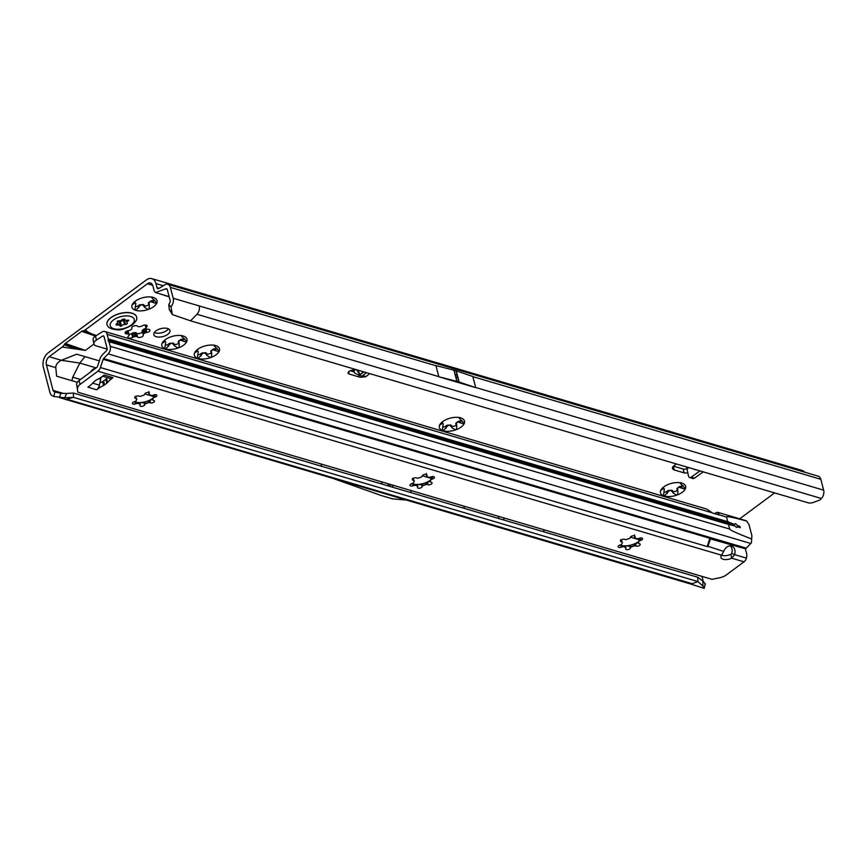 <?xml version="1.0" encoding="UTF-8"?>
<svg xmlns="http://www.w3.org/2000/svg" width="867" height="867" viewBox="0 0 867 867"><rect width="100%" height="100%" fill="white"/><g stroke="black" fill="none" stroke-linecap="round" stroke-linejoin="round"><path stroke-width="1.3" d="M679.945 482.724A8.713 4.292 -14.6 0 1 680.508 483.613L685.396 488.695A12.994 6.405 165.4 0 0 682.513 483.363A12.994 6.405 165.4 0 0 681.765 483.103A12.994 6.405 165.4 0 0 669.432 483.981A12.994 6.405 165.4 0 0 661.792 488.75A12.994 6.405 165.4 0 0 660.741 490.44A12.994 6.405 165.4 0 0 664.36 496.032A12.994 6.405 165.4 0 0 676.693 495.155A12.994 6.405 165.4 0 0 682.286 492.283A12.994 6.405 165.4 0 0 685.396 488.695L684.746 489.14L678.991 487.232A8.713 4.292 -14.6 0 1 678.308 487.785A8.713 4.292 -14.6 0 1 677.528 488.316L677.972 491.925M677.116 489.476L676.986 488.966A1.528 0.759 -14.6 0 1 676.932 488.858A1.528 0.759 -14.6 0 1 677.463 488.056A8.713 4.292 165.4 0 0 678.243 487.536A8.713 4.292 165.4 0 0 678.915 486.972A1.528 0.759 -14.6 0 1 680.465 486.376L681.516 486.311A2.449 1.203 165.4 0 0 683.294 485.823M685.418 488.132L685.396 488.695M677.821 491.481L677.691 494.385L676.693 495.155L673.247 493.074L671.21 490.516A8.713 4.292 -14.6 0 1 669.151 490.668L664.36 496.032L663.537 495.046L664.35 489.248A8.713 4.292 -14.6 0 1 663.743 488.316L660.741 490.44L662.16 488.338M663.873 492.261A2.449 1.203 165.4 0 0 666.734 491.459L667.471 490.917A1.528 0.759 -14.6 0 1 669.086 490.408A8.713 4.292 165.4 0 0 671.145 490.267A1.528 0.759 -14.6 0 1 672.413 490.559L672.716 491.036A2.449 1.203 165.4 0 0 676.737 490.755A2.449 1.203 165.4 0 0 677.3 490.148M458.795 417.482A8.713 4.292 -14.6 0 1 459.358 418.371L464.246 423.454A12.994 6.405 165.4 0 0 461.363 418.111A12.994 6.405 165.4 0 0 460.615 417.861A12.994 6.405 165.4 0 0 448.282 418.739A12.994 6.405 165.4 0 0 440.642 423.508A12.994 6.405 165.4 0 0 439.591 425.198A12.994 6.405 165.4 0 0 443.221 430.78A12.994 6.405 165.4 0 0 455.543 429.913A12.994 6.405 165.4 0 0 461.136 427.041A12.994 6.405 165.4 0 0 464.246 423.454L463.596 423.898L457.841 421.991A8.713 4.292 -14.6 0 1 457.158 422.543A8.713 4.292 -14.6 0 1 456.378 423.074L456.822 426.683M455.966 424.234L455.836 423.725A1.528 0.759 -14.6 0 1 455.782 423.616A1.528 0.759 -14.6 0 1 456.313 422.814A8.713 4.292 165.4 0 0 457.093 422.283A8.713 4.292 165.4 0 0 457.765 421.73A1.528 0.759 -14.6 0 1 459.315 421.134L460.366 421.059A2.449 1.203 165.4 0 0 462.144 420.571M464.268 422.89L464.246 423.454M456.671 426.239L456.541 429.143L455.543 429.913L452.097 427.832L450.06 425.274A8.713 4.292 -14.6 0 1 448.001 425.426L443.221 430.78L442.387 429.804L443.2 424.006A8.713 4.292 -14.6 0 1 442.593 423.074L439.591 425.198L441.01 423.096M442.723 427.019A2.449 1.203 165.4 0 0 445.584 426.217L446.321 425.664A1.528 0.759 -14.6 0 1 447.936 425.166A8.713 4.292 165.4 0 0 449.995 425.014A1.528 0.759 -14.6 0 1 451.263 425.318L451.577 425.795A2.449 1.203 165.4 0 0 455.587 425.513A2.449 1.203 165.4 0 0 456.15 424.906M213.791 345.196A8.713 4.292 -14.6 0 1 214.366 346.096L219.243 351.168A12.994 6.405 165.4 0 0 216.36 345.835A12.994 6.405 165.4 0 0 215.612 345.586A12.994 6.405 165.4 0 0 203.29 346.464A12.994 6.405 165.4 0 0 195.649 351.233A12.994 6.405 165.4 0 0 194.587 352.923A12.994 6.405 165.4 0 0 198.218 358.505A12.994 6.405 165.4 0 0 210.551 357.627A12.994 6.405 165.4 0 0 216.132 354.766A12.994 6.405 165.4 0 0 219.243 351.168L218.603 351.623L212.838 349.715A8.713 4.292 -14.6 0 1 212.155 350.268A8.713 4.292 -14.6 0 1 211.385 350.788L211.819 354.397M210.963 351.959L210.833 351.449A1.528 0.759 -14.6 0 1 210.779 351.33A1.528 0.759 -14.6 0 1 211.31 350.539A8.713 4.292 165.4 0 0 212.09 350.008A8.713 4.292 165.4 0 0 212.773 349.455A1.528 0.759 -14.6 0 1 214.322 348.859L215.374 348.783A2.449 1.203 165.4 0 0 217.151 348.296M219.264 350.615L219.243 351.168M211.678 353.953L211.537 356.868L210.551 357.627L207.105 355.557L205.067 352.999A8.713 4.292 -14.6 0 1 202.997 353.14L198.218 358.505L197.383 357.518L198.207 351.731A8.713 4.292 -14.6 0 1 197.6 350.788L194.587 352.923L196.007 350.821M197.719 354.733A2.449 1.203 165.4 0 0 200.58 353.942L201.328 353.389A1.528 0.759 -14.6 0 1 202.932 352.88A8.713 4.292 165.4 0 0 204.991 352.739A1.528 0.759 -14.6 0 1 206.259 353.042L206.574 353.519A2.449 1.203 165.4 0 0 210.594 353.227A2.449 1.203 165.4 0 0 211.147 352.62M181.268 335.605A8.713 4.292 -14.6 0 1 181.842 336.494L186.73 341.576A12.994 6.405 165.4 0 0 183.837 336.244A12.994 6.405 165.4 0 0 183.1 335.995A12.994 6.405 165.4 0 0 170.766 336.862A12.994 6.405 165.4 0 0 163.126 341.641A12.994 6.405 165.4 0 0 162.064 343.321A12.994 6.405 165.4 0 0 165.695 348.913A12.994 6.405 165.4 0 0 178.028 348.035A12.994 6.405 165.4 0 0 183.609 345.164A12.994 6.405 165.4 0 0 186.73 341.576L186.08 342.021L180.314 340.113A8.713 4.292 -14.6 0 1 179.632 340.666A8.713 4.292 -14.6 0 1 178.862 341.197L179.296 344.806M178.45 342.357L178.309 341.847A1.528 0.759 -14.6 0 1 178.266 341.739A1.528 0.759 -14.6 0 1 178.797 340.937A8.713 4.292 165.4 0 0 179.567 340.417A8.713 4.292 165.4 0 0 180.249 339.864A1.528 0.759 -14.6 0 1 181.799 339.268L182.85 339.192A2.449 1.203 165.4 0 0 184.628 338.704M186.741 341.013L186.73 341.576M179.155 344.362L179.014 347.266L178.028 348.035L174.581 345.955L172.544 343.397A8.713 4.292 -14.6 0 1 170.474 343.549L165.695 348.913L164.871 347.927L165.684 342.129A8.713 4.292 -14.6 0 1 165.077 341.197L162.064 343.321L163.495 341.219M165.196 345.142A2.449 1.203 165.4 0 0 168.057 344.351L168.805 343.798A1.528 0.759 -14.6 0 1 170.409 343.289A8.713 4.292 165.4 0 0 172.479 343.148A1.528 0.759 -14.6 0 1 173.736 343.44L174.05 343.917A2.449 1.203 165.4 0 0 178.071 343.635A2.449 1.203 165.4 0 0 178.624 343.029L178.504 342.671M144.15 333.524A9.32 4.595 165.4 0 0 144.616 333.166A1.528 0.759 -14.6 0 1 145.862 332.635L146.794 332.484A3.056 1.506 165.4 0 0 149.135 331.552A3.056 1.506 165.4 0 0 149.926 330.132A3.056 1.506 165.4 0 0 148.149 329.265L147.292 329.232A1.528 0.759 -14.6 0 1 146.425 328.853A9.32 4.595 165.4 0 0 146.024 328.235A1.528 0.759 -14.6 0 1 145.938 328.073A1.528 0.759 -14.6 0 1 146.165 327.509L146.686 327A3.056 1.506 165.4 0 0 147.152 325.862A3.056 1.506 165.4 0 0 142.416 325.743L141.668 326.176A1.528 0.759 -14.6 0 1 140.313 326.556A9.32 4.595 165.4 0 0 138.948 326.653A1.528 0.759 -14.6 0 1 137.842 326.447L137.43 326.1A3.056 1.506 165.4 0 0 133.908 325.992A3.056 1.506 165.4 0 0 131.795 328.062L131.903 328.517A1.528 0.759 -14.6 0 1 131.513 329.211A1.528 0.759 -14.6 0 1 131.426 329.276A9.32 4.595 165.4 0 0 130.462 329.991A1.528 0.759 -14.6 0 1 130.386 330.045A1.528 0.759 -14.6 0 1 129.216 330.522L128.283 330.674A3.056 1.506 165.4 0 0 125.151 333.015A3.056 1.506 165.4 0 0 126.929 333.893L127.785 333.914A1.528 0.759 -14.6 0 1 128.652 334.294A9.32 4.595 165.4 0 0 129.053 334.922A1.528 0.759 -14.6 0 1 129.14 335.085A1.528 0.759 -14.6 0 1 128.901 335.648L128.392 336.147A3.056 1.506 165.4 0 0 127.926 337.285A3.056 1.506 165.4 0 0 132.662 337.415L133.41 336.981A1.528 0.759 -14.6 0 1 134.753 336.602A9.32 4.595 165.4 0 0 136.13 336.504A1.528 0.759 -14.6 0 1 137.224 336.71L137.647 337.057A3.056 1.506 165.4 0 0 142.481 336.483A3.056 1.506 165.4 0 0 143.272 335.095L143.163 334.629A1.528 0.759 -14.6 0 1 143.651 333.882A9.32 4.595 165.4 0 0 144.15 333.524M128.934 334.304A3.056 1.506 165.4 0 0 131.654 333.546L132.402 333.112A1.528 0.759 -14.6 0 1 133.756 332.744A9.32 4.595 165.4 0 0 135.122 332.646A1.528 0.759 -14.6 0 1 136.227 332.841L136.639 333.199A3.056 1.506 165.4 0 0 141.473 332.625A3.056 1.506 165.4 0 0 142.264 331.237L142.166 330.771A1.528 0.759 -14.6 0 1 142.643 330.024A9.32 4.595 165.4 0 0 143.142 329.666A9.32 4.595 165.4 0 0 143.608 329.297A1.528 0.759 -14.6 0 1 144.854 328.777L145.786 328.626A3.056 1.506 165.4 0 0 146.241 328.528M151.389 297.056A8.713 4.292 -14.6 0 1 151.963 297.945L156.84 303.027A12.994 6.405 165.4 0 0 153.958 297.695A12.994 6.405 165.4 0 0 153.221 297.435A12.994 6.405 165.4 0 0 140.887 298.313A12.994 6.405 165.4 0 0 133.247 303.082A12.994 6.405 165.4 0 0 132.185 304.772A12.994 6.405 165.4 0 0 135.816 310.364A12.994 6.405 165.4 0 0 148.149 309.486A12.994 6.405 165.4 0 0 153.73 306.615A12.994 6.405 165.4 0 0 156.84 303.027L156.201 303.472L150.435 301.564A8.713 4.292 -14.6 0 1 149.753 302.117A8.713 4.292 -14.6 0 1 148.983 302.648L149.417 306.257M148.56 303.808L148.43 303.298A1.528 0.759 -14.6 0 1 148.387 303.19A1.528 0.759 -14.6 0 1 148.918 302.388A8.713 4.292 165.4 0 0 149.688 301.868A8.713 4.292 165.4 0 0 150.37 301.304A1.528 0.759 -14.6 0 1 151.92 300.708L152.971 300.643A2.449 1.203 165.4 0 0 154.749 300.155M156.862 302.464L156.84 303.027M149.276 305.813L149.135 308.717L148.149 309.486L144.702 307.406L142.665 304.848A8.713 4.292 -14.6 0 1 140.595 305L135.816 310.364L134.992 309.378L135.805 303.58A8.713 4.292 -14.6 0 1 135.198 302.648L132.185 304.772L133.616 302.67M135.317 306.593A2.449 1.203 165.4 0 0 138.178 305.791L138.926 305.249A1.528 0.759 -14.6 0 1 140.53 304.74A8.713 4.292 165.4 0 0 142.589 304.599A1.528 0.759 -14.6 0 1 143.857 304.891L144.171 305.368A2.449 1.203 165.4 0 0 148.192 305.086A2.449 1.203 165.4 0 0 148.745 304.48M369.656 373.677L365.972 376.516A3.056 2.016 105.1 0 1 365.917 376.56A3.056 2.016 105.1 0 1 364.498 376.896A3.056 2.016 105.1 0 1 364.313 376.831L361.366 376.029M366.405 372.712L362.634 375.617A3.056 2.016 105.1 0 1 362.579 375.66A3.056 2.016 105.1 0 1 361.171 375.996A3.056 2.016 105.1 0 1 360.986 375.931L355.199 373.406A3.056 2.016 105.1 0 1 354.18 371.997L352.858 370.111A3.826 1.886 165.4 0 0 348.111 373.135A3.826 1.886 165.4 0 0 349.249 374.067L359.068 376.972A6.112 3.013 165.4 0 0 364.118 376.787M388.188 483.797A1.528 0.845 53.4 0 0 388.123 484.252A1.528 0.845 53.4 0 0 389.489 486.094A1.528 0.845 53.4 0 0 389.586 486.127A1.528 0.845 53.4 0 0 390.378 485.693A1.528 0.845 53.4 0 0 389.912 484.306M155.995 330.858A8.323 4.107 165.4 0 0 153.838 334.705A8.323 4.107 165.4 0 0 159.387 337.09A8.323 4.107 165.4 0 0 167.808 334.348A8.323 4.107 165.4 0 0 169.965 330.511A8.323 4.107 165.4 0 0 164.416 328.116A8.323 4.107 165.4 0 0 155.995 330.858M168.447 328.842A8.323 4.107 -14.6 0 1 166.811 330.49A8.323 4.107 -14.6 0 1 154.359 332.505M455.739 376.419A1.528 0.845 -126.6 0 0 456.779 377.351A1.528 0.845 -126.6 0 0 457.646 376.982L457.332 375.769A1.528 0.845 -126.6 0 0 456.205 374.804A1.528 0.845 -126.6 0 0 455.424 375.205L457.039 381.393A6.112 3.013 165.4 0 0 456.844 381.339L438.843 376.777L475.701 387.647L459.131 382.022A6.112 3.013 165.4 0 0 458.946 381.957L457.039 381.393M662.865 487.655A1.528 0.759 -14.6 0 1 663.678 488.056A8.713 4.292 165.4 0 0 664.285 488.988A1.528 0.759 -14.6 0 1 664.404 489.183A1.528 0.759 -14.6 0 1 664.415 489.324M441.715 422.402A1.528 0.759 -14.6 0 1 442.528 422.814A8.713 4.292 165.4 0 0 443.135 423.746A1.528 0.759 -14.6 0 1 443.254 423.941A1.528 0.759 -14.6 0 1 443.265 424.082M196.722 350.127A1.528 0.759 -14.6 0 1 197.524 350.539A8.713 4.292 165.4 0 0 198.142 351.471A1.528 0.759 -14.6 0 1 198.25 351.666A1.528 0.759 -14.6 0 1 198.261 351.796M164.199 340.536A1.528 0.759 -14.6 0 1 165.012 340.937A8.713 4.292 165.4 0 0 165.619 341.88A1.528 0.759 -14.6 0 1 165.727 342.064A1.528 0.759 -14.6 0 1 165.738 342.205M127.828 330.76A9.32 4.595 165.4 0 0 128.045 331.053A1.528 0.759 -14.6 0 1 128.132 331.216A1.528 0.759 -14.6 0 1 128.132 331.4M134.32 301.987A1.528 0.759 -14.6 0 1 135.133 302.388A8.713 4.292 165.4 0 0 135.74 303.331A1.528 0.759 -14.6 0 1 135.848 303.515A1.528 0.759 -14.6 0 1 135.859 303.656M350.138 370.773L354.17 371.954M673.464 466.153L683.131 469.014A3.826 1.886 165.4 0 0 686.751 468.754M159.116 288.31L157.014 287.681L155.941 283.563A10.697 7.196 106.4 0 0 151.801 278.621A10.697 7.196 106.4 0 0 146.436 279.878L48.173 352.836A10.697 7.196 106.4 0 0 43.35 367.164L49.993 392.664A6.719 4.53 -73.6 0 0 51.998 395.525L53.765 396.49L54.903 391.949L53.7 391.299A2.135 1.441 106.4 0 1 53.06 390.388L46.417 364.877A6.112 4.118 106.4 0 1 49.17 356.695L62.207 347.017L85.41 350.398L93.961 344.047M686.675 467.205L688.463 476.026A3.056 2.102 -72.2 0 0 689.644 477.5A3.056 2.102 -72.2 0 0 691.248 477.164L699.777 471.063M695.334 469.751L694.51 469.513M689.644 477.5L692.809 478.519A3.056 2.102 -72.2 0 0 694.424 478.183L703.039 472.027M168.772 304.545L171.048 306.994L172.349 314.569L169.282 309.497L168.772 304.545L169.834 302.637A2.135 1.441 106.4 0 0 170.138 300.546L167.309 289.686A2.135 1.441 106.4 0 0 166.973 289.014L166.757 288.83A2.135 1.441 106.4 0 0 166.486 288.689A2.135 1.441 106.4 0 0 166.236 288.657L155.54 292.558A6.719 4.53 -73.6 0 1 153.947 289.968L152.874 285.839A6.112 4.118 106.4 0 0 150.511 283.021A6.112 4.118 106.4 0 0 147.433 283.737L85.269 329.893A7.64 5.137 106.4 0 1 82.95 330.891L82.593 330.945A3.056 2.059 -73.6 0 0 81.661 331.346L65.285 343.505A3.056 2.059 -73.6 0 0 64.483 344.383L64.212 344.806A7.64 5.137 106.4 0 1 62.207 347.017M96.378 335.572L94.741 334.933C90.677 333.665 87.513 331.985 85.269 329.893M99.369 360.878L76.675 354.191L61.384 360.293L79.807 363.078L72.72 377.188L71.907 380.711L56.637 376.213L55.77 367.641C55.791 364.584 57.666 362.135 61.384 360.293L49.17 356.695M739.714 518.813L774.383 493.074M676.162 464.094L674.071 465.655A6.112 3.013 165.4 0 0 672.489 468.473A6.112 3.013 165.4 0 0 674.309 469.968L684.139 472.873A3.826 1.886 165.4 0 0 687.661 472.645M411.153 492.694L410.557 490.397M701.967 576.371L703.3 581.486M321.05 463.997L321.646 466.294M544.108 531.926L543.511 529.618M464.463 508.42L463.867 506.122M705.12 583.719L704.199 588.379L702.888 586.049L697.935 581.573L73.511 397.357L73.337 393.033L697.762 577.249L697.935 581.573L692.191 583.708L690.024 583.827L59.888 397.715M54.903 391.949L60.777 393.336L66.607 393.455L64.743 397.79L73.511 397.357L65.599 399.611M165.792 288.733L167.093 289.177M475.701 387.647L472.797 376.484L456.226 370.848A6.112 3.013 165.4 0 0 456.042 370.794L454.124 370.231A6.112 3.013 165.4 0 0 453.94 370.176L435.938 365.603L438.843 376.777M454.124 370.231L455.457 375.779M823.65 490.158L820.821 479.299A6.719 4.53 -73.6 0 0 818.22 476.189L167.775 284.3A6.719 4.53 106.4 0 1 170.376 287.4L173.205 298.259L199.226 305.943C199.833 309.053 199.074 311.827 196.961 314.277L190.556 320.833L809.041 503.044A9.169 5.332 155.9 0 0 814.189 502.134L819.954 499.956L821.385 498.492A6.719 4.53 -73.6 0 0 823.65 490.158L475.669 387.495M171.048 306.994L172.24 304.837A6.719 4.53 -73.6 0 0 173.205 298.259M157.014 287.681A2.135 1.441 -73.6 0 0 157.848 288.678A2.135 1.441 -73.6 0 0 158.791 288.505L164.806 284.81A6.719 4.53 106.4 0 1 167.775 284.3M704.199 588.379L690.154 583.859M804.793 472.222A10.697 7.196 -73.6 0 0 802.246 470.51L151.801 278.621M169.13 296.655L155.54 292.558M84.923 356.619L79.807 363.078L96.129 367.89M73.337 393.033L66.607 393.455M64.743 397.79L53.765 396.49M59.346 397.65L60.777 393.336L56.929 392.198C64.472 393.976 67.106 393.347 67.789 393.38M702.888 586.049L702.899 581.172L705.337 583.838L704.242 587.902M697.762 577.249L702.899 581.172M76.003 348.848L64.212 344.806M79.894 349.661L64.483 344.383M94.741 334.933L82.95 330.891M96.28 335.627L82.593 330.945M172.349 314.569L190.556 320.833M169.282 309.497L171.395 311.892M382.054 484.111L381.458 481.814M392.903 487.308L392.307 485.011M333.882 478.757L381.285 495.534L392.643 498.883L405.94 500.021M498.904 518.585L498.308 516.288M504.106 520.124L503.51 517.827M359.382 373.168A0.921 0.596 -32.8 0 1 359.263 373.807L360.65 374.36L363.782 371.943M357.616 370.122L359.328 373.081M153.221 297.435L151.855 296.991M183.1 335.995L181.734 335.54M215.612 345.586L214.257 345.131M460.615 417.861L459.261 417.417M681.765 483.103L680.411 482.659M136.596 316.986A15.281 7.532 165.4 0 0 136.585 316.921A15.281 7.532 165.4 0 0 126.409 312.532A15.281 7.532 165.4 0 0 110.954 317.571A15.281 7.532 165.4 0 0 107.009 324.626A15.281 7.532 165.4 0 0 107.02 324.692M136.683 318.677A15.281 7.532 165.4 0 0 136.618 317.051A15.281 7.532 165.4 0 0 126.441 312.662A15.281 7.532 165.4 0 0 110.987 317.701A15.281 7.532 165.4 0 0 107.042 324.757A15.281 7.532 165.4 0 0 107.779 326.209C109.134 328.225 112.331 329.406 117.359 329.753C120.069 330.468 125.021 328.907 132.218 325.049C135.62 321.787 137.105 319.663 136.683 318.677M128.641 320.259A6.882 3.392 -14.6 0 1 128.684 320.335A6.882 3.392 -14.6 0 1 128.739 320.411L128.316 320.942A2.449 1.203 165.4 0 0 126.907 322.535A2.449 1.203 165.4 0 0 126.983 322.687L127.265 323.131A1.528 0.759 -14.6 0 1 127.319 323.228A1.528 0.759 -14.6 0 1 125.498 324.442L124.523 324.518A2.449 1.203 165.4 0 0 121.727 325.829L120.871 326.241A6.882 3.392 -14.6 0 1 120.708 326.252A6.882 3.392 -14.6 0 1 120.546 326.263L119.993 325.959A2.449 1.203 165.4 0 0 120.004 325.678A2.449 1.203 165.4 0 0 118.183 324.962L117.208 325.038A1.528 0.759 -14.6 0 1 116.07 324.583A1.528 0.759 -14.6 0 1 116.46 323.9L117.153 323.391A2.449 1.203 165.4 0 0 117.793 322.286A2.449 1.203 165.4 0 0 117.251 321.733L117.273 321.223A6.882 3.392 -14.6 0 1 117.381 321.137A6.882 3.392 -14.6 0 1 117.5 321.05L118.476 320.823A2.449 1.203 165.4 0 0 121.629 320.064L122.312 319.555A1.528 0.759 -14.6 0 1 124.826 319.37L125.119 319.815A2.449 1.203 165.4 0 0 127.807 320.161L128.641 320.259M621.173 547.196A2.449 1.203 -14.6 0 1 618.854 547.37A2.449 1.203 -14.6 0 1 618.128 546.763A2.449 1.203 -14.6 0 1 619.807 545.094L620.848 544.736A1.528 0.759 165.4 0 0 621.899 543.88A8.713 4.292 -14.6 0 1 622.387 542.709A1.528 0.759 165.4 0 0 622.473 542.33A1.528 0.759 165.4 0 0 622.018 541.951L621.227 541.723A2.449 1.203 -14.6 0 1 620.501 541.116A2.449 1.203 -14.6 0 1 621.791 539.61A2.449 1.203 -14.6 0 1 624.511 539.285L625.291 539.523A1.528 0.759 165.4 0 0 626.917 539.35A8.713 4.292 -14.6 0 1 628.954 538.645A1.528 0.759 165.4 0 0 630.157 537.822L630.407 537.226A2.449 1.203 -14.6 0 1 632.856 535.806A2.449 1.203 -14.6 0 1 635.088 536.445A2.449 1.203 -14.6 0 1 635.045 536.901L634.796 537.497A1.528 0.759 165.4 0 0 634.774 537.778A1.528 0.759 165.4 0 0 635.229 538.147A1.528 0.759 165.4 0 0 635.37 538.19A8.713 4.292 -14.6 0 1 636.909 538.635A1.528 0.759 165.4 0 0 637.039 538.689A1.528 0.759 165.4 0 0 638.491 538.58L639.521 538.223A2.449 1.203 -14.6 0 1 642.577 538.656A2.449 1.203 -14.6 0 1 640.886 540.325L639.857 540.683A1.528 0.759 165.4 0 0 638.795 541.55A8.713 4.292 -14.6 0 1 638.307 542.709A1.528 0.759 165.4 0 0 638.231 543.1A1.528 0.759 165.4 0 0 638.686 543.468L639.467 543.696A2.449 1.203 -14.6 0 1 640.193 544.303A2.449 1.203 -14.6 0 1 638.914 545.809A2.449 1.203 -14.6 0 1 636.194 546.134L635.403 545.907A1.528 0.759 165.4 0 0 633.777 546.069A8.713 4.292 -14.6 0 1 631.75 546.784A1.528 0.759 165.4 0 0 630.547 547.597L630.298 548.193A2.449 1.203 -14.6 0 1 626.332 549.57A2.449 1.203 -14.6 0 1 625.606 548.974A2.449 1.203 -14.6 0 1 625.649 548.518L625.898 547.922A1.528 0.759 165.4 0 0 625.931 547.641A1.528 0.759 165.4 0 0 625.335 547.24A8.713 4.292 -14.6 0 1 624.511 547.044A8.713 4.292 -14.6 0 1 623.796 546.784A1.528 0.759 165.4 0 0 622.213 546.839L621.173 547.196L620.642 545.159L623.72 546.524A8.713 4.292 165.4 0 0 623.947 546.622A8.713 4.292 165.4 0 0 624.446 546.784A8.713 4.292 165.4 0 0 625.27 546.979L625.389 545.939L626.418 545.809A12.994 6.405 -14.6 0 1 621.487 545.527M625.118 546.481L625.389 545.939M413.039 485.791A2.449 1.203 -14.6 0 1 410.72 485.953A2.449 1.203 -14.6 0 1 409.983 485.357A2.449 1.203 -14.6 0 1 411.673 483.688L412.703 483.331A1.528 0.759 165.4 0 0 413.765 482.464A8.713 4.292 -14.6 0 1 414.253 481.304A1.528 0.759 165.4 0 0 414.328 480.925A1.528 0.759 165.4 0 0 413.873 480.546L413.093 480.318A2.449 1.203 -14.6 0 1 412.367 479.711A2.449 1.203 -14.6 0 1 413.646 478.205A2.449 1.203 -14.6 0 1 416.366 477.88L417.157 478.118A1.528 0.759 165.4 0 0 418.783 477.945A8.713 4.292 -14.6 0 1 420.809 477.24A1.528 0.759 165.4 0 0 422.012 476.417L422.262 475.82A2.449 1.203 -14.6 0 1 424.711 474.401A2.449 1.203 -14.6 0 1 426.954 475.04A2.449 1.203 -14.6 0 1 426.911 475.495L426.662 476.091A1.528 0.759 165.4 0 0 426.629 476.373A1.528 0.759 165.4 0 0 427.084 476.742A1.528 0.759 165.4 0 0 427.225 476.774A8.713 4.292 -14.6 0 1 428.764 477.229A1.528 0.759 165.4 0 0 428.894 477.283A1.528 0.759 165.4 0 0 430.346 477.175L431.387 476.817A2.449 1.203 -14.6 0 1 434.432 477.251A2.449 1.203 -14.6 0 1 432.752 478.92L431.712 479.278A1.528 0.759 165.4 0 0 430.661 480.145A8.713 4.292 -14.6 0 1 430.173 481.304A1.528 0.759 165.4 0 0 430.086 481.684A1.528 0.759 165.4 0 0 430.541 482.063L431.322 482.29A2.449 1.203 -14.6 0 1 432.059 482.897A2.449 1.203 -14.6 0 1 430.769 484.404A2.449 1.203 -14.6 0 1 428.049 484.729L427.268 484.49A1.528 0.759 165.4 0 0 425.643 484.664A8.713 4.292 -14.6 0 1 423.605 485.379A1.528 0.759 165.4 0 0 422.402 486.192L422.153 486.788A2.449 1.203 -14.6 0 1 418.197 488.164A2.449 1.203 -14.6 0 1 417.471 487.568A2.449 1.203 -14.6 0 1 417.515 487.113L417.764 486.517A1.528 0.759 165.4 0 0 417.786 486.235A1.528 0.759 165.4 0 0 417.19 485.834A8.713 4.292 -14.6 0 1 416.377 485.639A8.713 4.292 -14.6 0 1 415.651 485.379A1.528 0.759 165.4 0 0 414.068 485.433L413.039 485.791L412.508 483.753L415.586 485.119A8.713 4.292 165.4 0 0 415.813 485.206A8.713 4.292 165.4 0 0 416.312 485.379A8.713 4.292 165.4 0 0 417.125 485.574L417.244 484.534L418.273 484.404A12.994 6.405 -14.6 0 1 413.353 484.122M416.984 485.076L417.244 484.534M135.512 403.924A2.449 1.203 -14.6 0 1 133.193 404.087A2.449 1.203 -14.6 0 1 132.467 403.48A2.449 1.203 -14.6 0 1 134.147 401.822L135.187 401.454A1.528 0.759 165.4 0 0 136.238 400.597A8.713 4.292 -14.6 0 1 136.726 399.427A1.528 0.759 165.4 0 0 136.813 399.048A1.528 0.759 165.4 0 0 136.357 398.668L135.566 398.441A2.449 1.203 -14.6 0 1 134.84 397.845A2.449 1.203 -14.6 0 1 136.13 396.327A2.449 1.203 -14.6 0 1 138.85 396.002L139.63 396.241A1.528 0.759 165.4 0 0 141.256 396.067A8.713 4.292 -14.6 0 1 143.293 395.363A1.528 0.759 165.4 0 0 144.496 394.539L144.746 393.954A2.449 1.203 -14.6 0 1 147.195 392.523A2.449 1.203 -14.6 0 1 149.427 393.174A2.449 1.203 -14.6 0 1 149.384 393.618L149.135 394.214A1.528 0.759 165.4 0 0 149.102 394.496A1.528 0.759 165.4 0 0 149.568 394.875A1.528 0.759 165.4 0 0 149.709 394.908A8.713 4.292 -14.6 0 1 151.248 395.363A1.528 0.759 165.4 0 0 151.378 395.406A1.528 0.759 165.4 0 0 152.83 395.298L153.86 394.94A2.449 1.203 -14.6 0 1 156.905 395.374A2.449 1.203 -14.6 0 1 155.226 397.043L154.196 397.4A1.528 0.759 165.4 0 0 153.134 398.267A8.713 4.292 -14.6 0 1 152.646 399.427A1.528 0.759 165.4 0 0 152.559 399.817A1.528 0.759 165.4 0 0 153.015 400.186L153.806 400.424A2.449 1.203 -14.6 0 1 154.532 401.02A2.449 1.203 -14.6 0 1 153.253 402.526A2.449 1.203 -14.6 0 1 150.533 402.852L149.742 402.624A1.528 0.759 165.4 0 0 148.116 402.787A8.713 4.292 -14.6 0 1 146.09 403.502A1.528 0.759 165.4 0 0 144.887 404.315L144.637 404.911A2.449 1.203 -14.6 0 1 140.671 406.287A2.449 1.203 -14.6 0 1 139.945 405.691A2.449 1.203 -14.6 0 1 139.988 405.236L140.237 404.651A1.528 0.759 165.4 0 0 140.27 404.369A1.528 0.759 165.4 0 0 139.674 403.957A8.713 4.292 -14.6 0 1 138.85 403.762A8.713 4.292 -14.6 0 1 138.124 403.502A1.528 0.759 165.4 0 0 136.553 403.556L135.512 403.924L134.981 401.887L138.059 403.242A8.713 4.292 165.4 0 0 138.286 403.339A8.713 4.292 165.4 0 0 138.785 403.502A8.713 4.292 165.4 0 0 139.609 403.697L139.728 402.656L140.757 402.526A12.994 6.405 -14.6 0 1 135.826 402.245M139.457 403.198L139.728 402.656M730.285 545.852A7.64 5.646 -68.8 0 1 731.683 553.514L734.566 554.631A7.64 5.646 111.2 0 0 731.835 546.145A7.64 5.646 111.2 0 0 731.499 546.026A7.64 5.646 111.2 0 0 723.728 551.434L721.517 555.183A7.64 3.771 165.4 0 0 720.9 557.394A7.64 3.771 165.4 0 0 731.77 558.207L730.773 554.349A7.64 3.771 165.4 0 1 721.528 555.173M88.683 386.574A6.112 4.118 106.4 0 1 87.925 387.246L90.58 385.165A30.562 15.064 165.4 0 0 93.333 382.423A6.112 3.013 -14.6 0 1 94.026 381.751A28.427 14.013 -14.6 0 1 95.142 380.884A28.427 14.013 -14.6 0 1 96.324 380.039A6.112 3.013 -14.6 0 1 97.321 379.453A30.562 15.064 165.4 0 0 101.428 377.112L104.3 375.086A6.112 4.118 106.4 0 1 103.498 375.574M77.878 392.252L76.643 384.33L77.878 392.252L712.024 579.34L719.946 577.682A9.169 4.519 -14.6 0 0 726.199 575.027L743.994 561.805A6.112 4.118 -73.6 0 0 745.793 559.724L746.454 558.142A9.169 6.773 111.2 0 0 746.335 552.387L745.826 550.87A3.056 2.254 111.2 0 1 745.793 548.909L745.837 548.789A1.528 1.03 106.4 0 1 746.238 548.15L750.8 543.479A6.112 4.118 -73.6 0 0 751.429 542.742L751.884 535.643L749.023 524.676L746.736 521.067C733.179 517.393 726.448 516.049 726.546 517.046L727.749 521.685L734.371 524.405L735.519 523.538L737.416 525.5L739.941 526.377L737.416 525.5M739.941 526.377L740.277 527.667L737.557 526.865A2.298 1.268 53.4 0 0 737.351 525.608M736.517 527.407L737.644 526.833L736.517 527.407L734.923 526.009L108.668 341.251A0.921 0.618 106.4 0 1 109.025 341.674L110.228 346.312A6.112 4.118 106.4 0 1 108.169 353.888L103.606 358.559A1.528 1.03 -73.6 0 0 103.151 359.317L100.388 367.543A6.112 4.118 106.4 0 1 97.884 371.195L80.089 384.406L79.081 380.548A9.169 4.519 -14.6 0 0 76.643 384.33M100.388 367.543L707.136 546.546L709.9 538.32L707.136 546.546L707.786 546.73L710.561 538.515L103.151 359.317M638.556 541.572A12.994 6.405 -14.6 0 1 626.418 545.809L631.685 546.524A8.713 4.292 165.4 0 0 633.712 545.809L638.556 541.572A12.994 6.405 -14.6 0 0 638.686 541.474M430.422 480.166A12.994 6.405 -14.6 0 1 418.273 484.404L423.54 485.119A8.713 4.292 165.4 0 0 425.578 484.404L430.422 480.166A12.994 6.405 -14.6 0 0 430.552 480.069M152.895 398.289A12.994 6.405 -14.6 0 1 140.757 402.526L146.024 403.242A8.713 4.292 165.4 0 0 148.051 402.537L152.895 398.289A12.994 6.405 -14.6 0 0 153.025 398.191M107.454 377.644A30.562 15.064 165.4 0 0 106.565 378.619A6.112 3.013 -14.6 0 1 105.872 379.291A28.427 14.013 -14.6 0 1 103.574 381.003A6.112 3.013 -14.6 0 1 102.577 381.588A30.562 15.064 165.4 0 0 99.813 383.095M107.215 349.141L94.871 345.5L94.2 344.513A9.169 4.162 168.9 0 1 93.885 343.776A9.169 4.162 168.9 0 1 96.378 340.081L102.75 336.006A1.528 1.03 106.4 0 1 104.04 336.58L107.161 348.588A1.528 1.03 106.4 0 1 106.641 350.485L102.078 355.156A6.112 4.118 -73.6 0 0 100.269 358.201L97.505 366.427A1.528 1.03 106.4 0 1 96.876 367.337L79.081 380.548M731.683 553.514L730.773 554.349M746.454 558.142L734.566 554.631L731.77 558.207L743.994 561.805M751.331 538.862C737.351 533.443 730.122 530.17 729.667 529.054L728.464 524.427L109.025 341.674M735.519 523.538L734.186 524.676A2.298 1.268 53.4 0 0 734.598 525.911M96.378 340.081L95.587 336.071L101.959 331.996A6.112 4.118 106.4 0 1 104.744 331.487L706.843 509.113L712.306 512.852A3.056 1.68 53.4 0 0 713.042 513.199L718.559 514.825A3.056 1.68 53.4 0 0 719.22 514.89L718.342 512.505A6.112 4.118 106.4 0 0 718.32 512.505A6.112 4.118 106.4 0 0 715.546 513.015L714.56 513.643M104.744 331.487A6.112 4.118 106.4 0 1 107.107 334.304L108.31 338.932A0.921 0.618 106.4 0 1 108.093 339.962L108.429 341.251A0.921 0.618 106.4 0 1 108.668 341.251M734.923 526.009L728.464 524.427M734.186 524.676L108.093 339.962M101.537 377.037A4.584 3.089 -73.6 0 0 100.626 379.247L99.38 385.143A6.112 4.118 106.4 0 1 96.595 389.814L87.903 387.159M90.634 371.976A9.169 6.167 106.4 0 1 95.814 368.128M96.681 389.749L99.467 387.787A30.562 15.064 165.4 0 1 103.574 385.447A6.112 3.013 -14.6 0 0 104.571 384.861A28.427 14.013 -14.6 0 0 106.879 383.149A6.112 3.013 -14.6 0 0 107.573 382.477A30.562 15.064 165.4 0 1 110.326 379.735L112.981 377.654A6.112 4.118 106.4 0 1 109.903 378.37L102.631 376.224M99.467 387.787L99.066 386.248M110.326 379.735L109.968 378.38M77.651 388.199A9.169 4.519 -14.6 0 1 80.089 384.406M717.724 514.575L718.342 512.505M95.587 336.071A9.169 4.162 168.9 0 0 93.094 339.766L93.885 343.776M709.791 538.743L745.793 548.909M707.32 546.091L723.728 551.434M152.646 399.427L152.581 399.167A8.713 4.292 165.4 0 0 153.069 398.007L154.694 395.005L155.226 397.043M149.135 394.214L148.853 391.581M135.035 396.403L136.661 399.178M430.173 481.304L430.097 481.044A8.713 4.292 165.4 0 0 430.596 479.885L432.221 476.883L432.752 478.92M426.662 476.091L426.38 473.458M412.562 478.281L414.188 481.044M638.307 542.709L638.242 542.449A8.713 4.292 165.4 0 0 638.73 541.29L640.355 538.288L640.886 540.325M634.796 537.497L634.514 534.863M620.707 539.686L622.322 542.449M143.608 329.297L144.616 333.166M142.264 331.237L143.272 335.095M354.17 369.104L352.858 370.111M355.687 369.548L353.92 370.913M359.263 373.807L356.716 369.851M348.642 371.759L349.249 374.067M688.593 467.768L686.816 469.036M147.433 283.737L152.7 285.286M144.767 393.9L153.73 396.544M422.294 475.766L431.257 478.411M630.428 537.172L639.402 539.816M77.315 382.314L71.907 380.711M46.417 364.877L55.77 367.641M62.966 393.304L53.06 390.388M692.191 583.708L67.767 399.492M456.042 370.794L457.332 375.769M457.646 376.982L458.946 381.957M456.226 370.848L459.131 382.022M453.94 370.176L456.844 381.339M472.84 376.636L820.821 479.299M155.941 283.563L163.31 285.731M170.376 287.4L435.982 365.755M199.226 305.943L438.81 376.625M821.385 498.492L196.961 314.277M80.512 379.486L72.72 377.188M65.285 343.505L85.41 350.398M81.661 331.346L95.554 336.103M673.356 466.273L674.309 469.968M683.131 469.014L684.139 472.873M691.248 477.164L694.424 478.183M358.515 374.858L359.068 376.972M365.972 376.516L362.634 375.617M360.65 374.36L363.165 371.759M144.171 305.368L144.702 307.406M143.857 304.891L144.16 306.029M138.926 305.249L139.219 306.376M138.178 305.791L138.709 307.828M134.06 302.215L134.298 303.114M133.236 303.157L133.485 304.1M152.971 300.643L153.502 302.681M151.92 300.708L152.213 301.846M136.639 333.199L137.647 337.057M136.227 332.841L137.224 336.71M135.122 332.646L136.13 336.504M133.756 332.744L134.753 336.602M132.402 333.112L133.41 336.981M131.654 333.546L132.662 337.415M128.045 331.053L129.053 334.922M127.731 330.782L128.652 334.294M127.026 331.021L127.785 333.914M126.268 331.389L126.929 333.893M146.187 325.103L146.686 327M145.515 324.995L146.165 327.509M145.786 328.626L146.794 332.484M144.854 328.777L145.862 332.635M142.643 330.024L143.651 333.882M142.166 330.771L143.163 334.629M174.05 343.917L174.581 345.955M173.736 343.44L174.039 344.578M168.805 343.798L169.098 344.925M168.057 344.351L168.588 346.377M163.939 340.764L164.177 341.663M163.115 341.706L163.364 342.649M182.85 339.192L183.381 341.23M181.799 339.268L182.092 340.395M206.574 353.519L207.105 355.557M206.259 353.042L206.563 354.17M201.328 353.389L201.621 354.516M200.58 353.942L201.111 355.979M196.462 350.366L196.701 351.265M195.639 351.298L195.877 352.24M215.374 348.783L215.905 350.821M214.322 348.859L214.615 349.986M451.577 425.795L452.097 427.832M451.263 425.318L451.555 426.445M446.321 425.664L446.624 426.802M445.584 426.217L446.115 428.255M441.466 422.641L441.693 423.54M440.631 423.584L440.88 424.527M460.366 421.059L460.897 423.096M459.315 421.134L459.608 422.272M672.716 491.036L673.247 493.074M672.413 490.559L672.705 491.697M667.471 490.917L667.774 492.044M666.734 491.459L667.265 493.496M662.616 487.883L662.843 488.782M661.781 488.825L662.03 489.768M681.516 486.311L682.047 488.338M680.465 486.376L680.758 487.514M119.245 320.866A3.067 1.506 -14.6 0 1 119.494 321.624L119.592 321.69A6.253 3.089 165.4 0 0 119.895 321.668L120.058 321.592A3.067 1.506 -14.6 0 1 120.686 320.942A3.067 1.506 -14.6 0 1 123.547 319.934L123.547 320.552A2.601 1.29 165.4 0 0 121.109 321.408A2.601 1.29 165.4 0 0 120.578 321.96L119.895 322.286A6.719 3.316 -14.6 0 1 119.744 322.296A6.719 3.316 -14.6 0 1 119.581 322.307L119.256 322.253M119.895 321.668L120.871 326.241M131.069 325.168A12.42 6.123 165.4 0 0 130.581 316.401A12.42 6.123 165.4 0 0 113.447 319.977A12.42 6.123 165.4 0 0 113.945 328.745A12.42 6.123 165.4 0 0 131.069 325.168M125.585 320.172A1.366 0.672 -14.6 0 1 124.523 320.487L125.498 324.442M123.547 319.934L124.523 319.869L123.547 320.552L124.523 324.518M116.85 323.608L117.208 325.038M118.183 324.962L117.663 322.86M120.546 326.263L119.592 321.69M121.727 325.829L120.058 321.592M119.147 322.058A2.601 1.29 165.4 0 0 119.147 321.765A2.601 1.29 165.4 0 0 117.576 320.996M128.316 320.942L128.088 320.107M124.523 319.869L125.065 319.739M110.228 346.312L729.667 529.054M750.8 543.479L108.169 353.888M726.546 517.046L719.22 514.89M712.306 512.852L107.107 334.304M727.749 521.685L108.31 338.932M103.606 358.559L746.238 548.15M100.626 379.247L98.751 378.706M99.38 385.143L92.671 383.16M103.574 385.447L102.577 381.588M104.571 384.861L103.574 381.003M106.879 383.149L105.872 379.291M107.573 382.477L106.565 378.619M112.981 377.654L104.3 375.086M721.517 555.183L97.884 371.195M102.75 336.006L103.953 336.363M136.553 403.556L136.26 402.429M144.637 404.911L144.106 402.873M144.887 404.315L144.583 403.188M149.742 402.624L149.449 401.486M150.533 402.852L150.002 400.814M154.196 397.4L153.893 396.273M149.384 393.618L149.167 392.794M135.566 398.441L135.187 396.956M136.357 398.668L136.065 397.541M414.068 485.433L413.776 484.306M422.153 486.788L421.622 484.751M422.402 486.192L422.11 485.065M427.268 484.49L426.976 483.363M428.049 484.729L427.518 482.691M431.712 479.278L431.419 478.15M426.911 475.495L426.694 474.672M413.093 480.318L412.703 478.833M413.873 480.546L413.581 479.418M622.213 546.839L621.921 545.711M630.298 548.193L629.767 546.156M630.547 547.597L630.255 546.47M635.403 545.907L635.11 544.769M636.194 546.134L635.663 544.097M639.857 540.683L639.564 539.556M635.045 536.901L634.828 536.077M621.227 541.723L620.848 540.239M622.018 541.951L621.726 540.824M364.498 376.896L361.171 375.996M164.156 295.311L169.163 296.796M148.387 303.19L148.615 304.068M128.132 331.216L129.14 335.085M145.136 324.984L145.938 328.073M178.266 341.739L178.494 342.628M210.779 351.33L211.017 352.219M455.782 423.616L456.009 424.494M676.932 488.858L677.16 489.736M117.793 322.286L117.522 321.039M120.004 325.678L119.147 321.765M126.907 322.535L126.235 320.324M746.075 520.688L718.32 512.505M140.27 404.369L140.086 403.654M149.102 394.496L148.918 393.781M417.786 486.235L417.601 485.531M426.629 476.373L426.445 475.658M625.931 547.641L625.746 546.936M634.774 537.778L634.579 537.063"/></g></svg>
